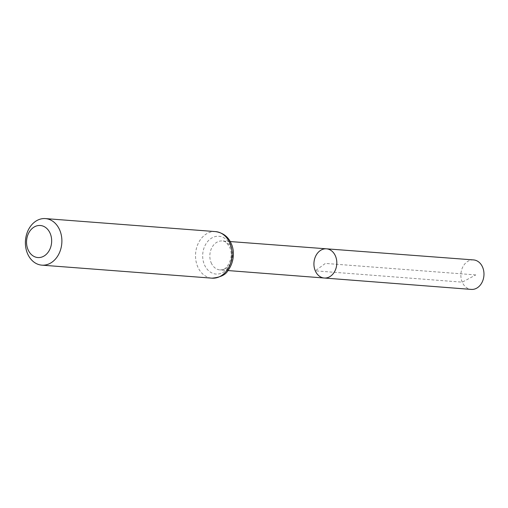 <?xml version="1.0" encoding="UTF-8"?>
<svg xmlns="http://www.w3.org/2000/svg" width="508" height="508" viewBox="0 0 508 508"><rect width="100%" height="100%" fill="white"/><g stroke="black" fill="none" stroke-linecap="round" stroke-linejoin="round"><path stroke-width="0.38" stroke-dasharray="2.54 1.91" d="M324.237 278.016A14.637 11.424 94.4 0 1 315.284 270.834A14.637 11.424 94.4 0 1 315.836 255.791A14.637 11.424 94.4 0 1 326.473 248.818M473.539 259.918A14.789 11.538 -85.6 0 0 460.915 273.787A14.789 11.538 -85.6 0 0 471.284 289.408M475.774 274.923L325.368 263.417L315.284 270.834L462.242 282.162L475.774 274.923M211.188 262.814A14.535 11.341 -85.6 0 0 220.078 269.945A14.535 11.341 -85.6 0 0 230.657 263.036A14.535 11.341 -85.6 0 0 231.204 248.088A14.535 11.341 -85.6 0 0 222.294 240.957A14.535 11.341 -85.6 0 0 211.734 247.879A14.535 11.341 -85.6 0 0 211.188 262.814M230.524 245.567A18.942 14.783 -85.6 0 0 204.883 245.847A18.942 14.783 -85.6 0 0 217.043 274.085A18.942 14.783 -85.6 0 0 230.524 245.567M215.551 231.604A23.349 18.224 -85.6 0 0 198.571 242.71A23.349 18.224 -85.6 0 0 197.695 266.713A23.349 18.224 -85.6 0 0 211.988 278.162M230.194 241.554L222.294 240.957C224.276 240.379 226.765 242.526 229.768 247.396C232.315 253.6 231.496 259.899 227.311 266.294C225.635 268.618 223.228 269.837 220.078 269.945L227.978 270.554"/><path stroke-width="0.76" d="M326.473 248.818A14.637 11.424 94.4 0 1 336.76 264.287A14.637 11.424 94.4 0 1 324.237 278.016A14.637 11.424 -85.6 0 0 334.893 271.056A14.637 11.424 -85.6 0 0 335.445 256A14.637 11.424 -85.6 0 0 326.473 248.818A14.637 11.424 -85.6 0 0 313.976 262.547A14.637 11.424 -85.6 0 0 324.237 278.016L471.284 289.408A14.789 11.538 -85.6 0 0 482.041 282.378A14.789 11.538 -85.6 0 0 482.6 267.176A14.789 11.538 -85.6 0 0 473.539 259.918L230.194 241.554M28.035 249.669A16.072 12.541 94.4 0 1 39.472 225.469A16.072 12.541 94.4 0 1 49.79 249.434A16.072 12.541 94.4 0 1 28.035 249.669M27.565 253.702A23.349 18.224 94.4 0 1 28.442 229.699A23.349 18.224 94.4 0 1 45.415 218.592A23.349 18.224 94.4 0 1 61.805 243.262A23.349 18.224 94.4 0 1 41.853 265.151A23.349 18.224 94.4 0 1 27.565 253.702M229.845 243.053A23.349 18.224 -85.6 0 0 215.551 231.604C223.183 232.816 228.429 236.868 231.273 243.745C234.194 249.644 234.95 261.156 227.921 270.631C225.603 274.885 220.294 277.393 211.988 278.162A23.349 18.224 -85.6 0 0 228.968 267.056A23.349 18.224 -85.6 0 0 229.845 243.053M227.978 270.554L324.237 278.016M41.853 265.151L211.988 278.162M45.415 218.592L215.551 231.604"/></g></svg>
